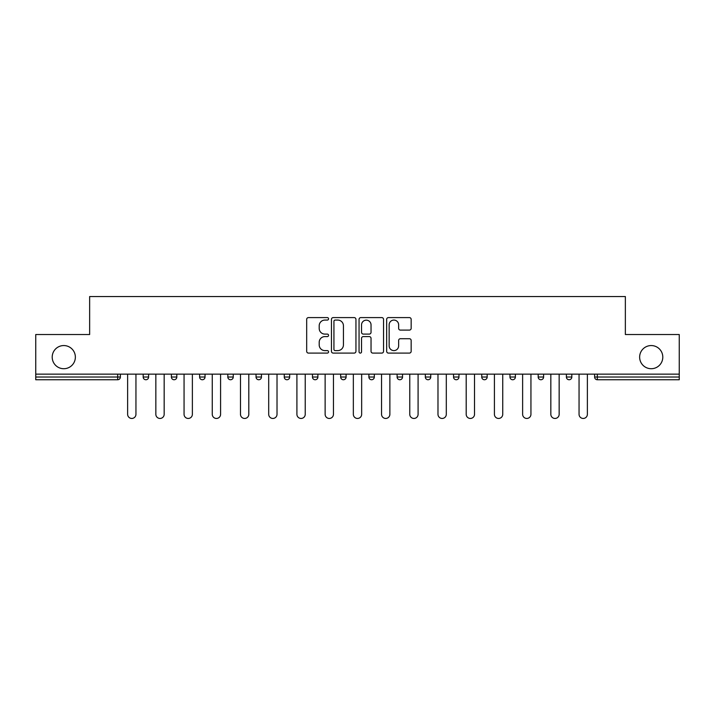 <?xml version="1.0" encoding="UTF-8"?>
<svg xmlns="http://www.w3.org/2000/svg" width="715" height="715" viewBox="0 0 715 715"><rect width="100%" height="100%" fill="white"/><g stroke="black" fill="none" stroke-linecap="round" stroke-linejoin="round"><path stroke-width="1.07" d="M639.639 357.143A11.574 11.574 0 0 0 651.213 368.717A11.574 11.574 0 0 0 662.796 357.143A11.574 11.574 0 0 0 651.213 345.56A11.574 11.574 0 0 0 639.639 357.143M52.204 357.143A11.574 11.574 0 0 0 63.787 368.717A11.574 11.574 0 0 0 75.361 357.143A11.574 11.574 0 0 0 63.787 345.56A11.574 11.574 0 0 0 52.204 357.143M328.56 318.836A1.242 1.242 0 0 0 327.318 317.594L308.46 317.594A1.779 1.779 0 0 0 306.681 319.364L306.681 351.324A1.779 1.779 0 0 0 308.46 353.094L327.318 353.094A1.242 1.242 0 0 0 328.56 351.852A1.242 1.242 0 0 0 327.318 350.609L324.878 350.609A5.684 5.684 0 0 1 319.203 344.934L319.203 342.271A5.684 5.684 0 0 1 324.878 336.586L327.318 336.586A1.242 1.242 0 0 0 328.56 335.344A1.242 1.242 0 0 0 327.318 334.102L324.878 334.102A5.684 5.684 0 0 1 319.203 328.417L319.203 325.754A5.684 5.684 0 0 1 324.878 320.079L327.318 320.079A1.242 1.242 0 0 0 328.56 318.836M409.382 330.107A1.779 1.779 0 0 0 411.161 328.328L411.161 319.364A1.779 1.779 0 0 0 409.382 317.594L388.433 317.594A1.779 1.779 0 0 0 386.663 319.364L386.663 351.324A1.779 1.779 0 0 0 388.433 353.094L409.382 353.094A1.779 1.779 0 0 0 411.161 351.324L411.161 340.492A1.779 1.779 0 0 0 409.382 338.713L400.418 338.713A1.779 1.779 0 0 0 398.639 340.492L398.639 345.863A4.746 4.746 0 0 1 393.894 350.609A4.746 4.746 0 0 1 389.148 345.863L389.148 324.825A4.746 4.746 0 0 1 393.894 320.079A4.746 4.746 0 0 1 398.639 324.825L398.639 328.328A1.779 1.779 0 0 0 400.418 330.107L409.382 330.107M35.75 374.142L35.75 334.531L89.643 334.531L89.643 296.546L625.357 296.546L625.357 334.531L679.25 334.531L679.25 374.142L35.75 374.142L35.75 377.028L117.68 377.028L117.68 374.142M355.945 319.364A1.779 1.779 0 0 0 354.175 317.594L333.226 317.594A1.779 1.779 0 0 0 331.447 319.364L331.447 351.324A1.779 1.779 0 0 0 333.226 353.094L354.175 353.094A1.779 1.779 0 0 0 355.945 351.324L355.945 319.364M360.825 317.594L381.774 317.594A1.779 1.779 0 0 1 383.553 319.364L383.553 351.324A1.779 1.779 0 0 1 381.774 353.094L372.81 353.094A1.779 1.779 0 0 1 371.04 351.324L371.04 338.365A1.779 1.779 0 0 0 369.262 336.586L363.318 336.586A1.779 1.779 0 0 0 361.54 338.365L361.54 351.852A1.242 1.242 0 0 1 360.297 353.094A1.242 1.242 0 0 1 359.055 351.852L359.055 319.364A1.779 1.779 0 0 1 360.825 317.594M117.68 379.745A2.717 2.717 0 0 0 120.388 377.028L117.68 377.028L117.68 379.745A2.717 2.717 0 0 0 120.388 377.028L120.388 374.142L120.388 377.028A2.717 2.717 0 0 1 117.68 379.745L35.75 379.745L35.75 377.028M679.25 374.142L679.25 379.745L597.32 379.745A2.717 2.717 0 0 1 594.612 377.028L594.612 374.142M143.179 374.142L143.179 377.028L143.179 374.142M145.896 379.745A2.717 2.717 0 0 1 143.179 377.028A2.717 2.717 0 0 0 145.896 379.745A2.717 2.717 0 0 0 148.604 377.028L148.604 374.142L148.604 377.028A2.717 2.717 0 0 1 145.896 379.745A2.717 2.717 0 0 1 143.179 377.028L148.604 377.028A2.717 2.717 0 0 1 145.896 379.745M171.394 374.142L171.394 377.028L171.394 374.142M176.82 374.142L176.82 377.028L176.82 374.142M199.61 374.142L199.61 377.028L199.61 374.142M205.035 374.142L205.035 377.028L205.035 374.142M227.826 374.142L227.826 377.028L227.826 374.142M233.251 374.142L233.251 377.028A2.717 2.717 0 0 1 230.534 379.745A2.717 2.717 0 0 1 227.826 377.028A2.717 2.717 0 0 0 230.534 379.745A2.717 2.717 0 0 0 233.251 377.028A2.717 2.717 0 0 1 230.534 379.745A2.717 2.717 0 0 1 227.826 377.028L233.251 377.028M256.042 374.142L256.042 377.028L256.042 374.142M261.467 374.142L261.467 377.028L261.467 374.142M284.248 374.142L284.248 377.028L284.248 374.142M289.673 374.142L289.673 377.028A2.717 2.717 0 0 1 286.965 379.745A2.717 2.717 0 0 1 284.248 377.028L289.673 377.028A2.717 2.717 0 0 1 286.965 379.745M312.464 374.142L312.464 377.028L312.464 374.142M317.889 374.142L317.889 377.028A2.717 2.717 0 0 1 315.181 379.745A2.717 2.717 0 0 1 312.464 377.028L317.889 377.028A2.717 2.717 0 0 1 315.181 379.745M346.105 374.142L346.105 377.028L340.68 377.028A2.717 2.717 0 0 0 343.397 379.745A2.717 2.717 0 0 1 340.68 377.028L340.68 374.142M374.32 374.142L374.32 377.028L368.895 377.028A2.717 2.717 0 0 0 371.603 379.745A2.717 2.717 0 0 1 368.895 377.028L368.895 374.142M397.111 374.142L397.111 377.028L397.111 374.142M402.536 374.142L402.536 377.028L402.536 374.142M425.327 374.142L425.327 377.028L425.327 374.142M430.752 374.142L430.752 377.028L430.752 374.142M453.533 374.142L453.533 377.028L453.533 374.142M458.959 374.142L458.959 377.028L458.959 374.142M481.749 374.142L481.749 377.028L481.749 374.142M487.174 374.142L487.174 377.028L487.174 374.142M515.39 374.142L515.39 377.028A2.717 2.717 0 0 1 512.682 379.745A2.717 2.717 0 0 1 509.965 377.028L509.965 374.142M543.606 374.142L543.606 377.028A2.717 2.717 0 0 1 540.889 379.745A2.717 2.717 0 0 1 538.181 377.028L538.181 374.142M571.821 374.142L571.821 377.028A2.717 2.717 0 0 1 569.104 379.745A2.717 2.717 0 0 1 566.396 377.028L566.396 374.142M174.111 379.745A2.717 2.717 0 0 1 171.394 377.028A2.717 2.717 0 0 0 174.111 379.745A2.717 2.717 0 0 0 176.82 377.028A2.717 2.717 0 0 1 174.111 379.745A2.717 2.717 0 0 1 171.394 377.028L176.82 377.028A2.717 2.717 0 0 1 174.111 379.745M202.318 379.745A2.717 2.717 0 0 1 199.61 377.028A2.717 2.717 0 0 0 202.318 379.745A2.717 2.717 0 0 0 205.035 377.028A2.717 2.717 0 0 1 202.318 379.745A2.717 2.717 0 0 1 199.61 377.028L205.035 377.028A2.717 2.717 0 0 1 202.318 379.745M258.75 379.745A2.717 2.717 0 0 1 256.042 377.028A2.717 2.717 0 0 0 258.75 379.745A2.717 2.717 0 0 0 261.467 377.028A2.717 2.717 0 0 1 258.75 379.745A2.717 2.717 0 0 1 256.042 377.028L261.467 377.028A2.717 2.717 0 0 1 258.75 379.745M343.397 379.745A2.717 2.717 0 0 0 346.105 377.028A2.717 2.717 0 0 1 343.397 379.745A2.717 2.717 0 0 1 340.68 377.028M371.603 379.745A2.717 2.717 0 0 0 374.32 377.028A2.717 2.717 0 0 1 371.603 379.745A2.717 2.717 0 0 1 368.895 377.028M399.819 379.745A2.717 2.717 0 0 1 397.111 377.028A2.717 2.717 0 0 0 399.819 379.745A2.717 2.717 0 0 0 402.536 377.028A2.717 2.717 0 0 1 399.819 379.745A2.717 2.717 0 0 1 397.111 377.028L402.536 377.028A2.717 2.717 0 0 1 399.819 379.745M428.035 379.745A2.717 2.717 0 0 1 425.327 377.028L430.752 377.028A2.717 2.717 0 0 1 428.035 379.745A2.717 2.717 0 0 0 430.752 377.028M456.25 379.745A2.717 2.717 0 0 1 453.533 377.028L458.959 377.028A2.717 2.717 0 0 1 456.25 379.745A2.717 2.717 0 0 0 458.959 377.028A2.717 2.717 0 0 1 456.25 379.745M484.466 379.745A2.717 2.717 0 0 1 481.749 377.028A2.717 2.717 0 0 0 484.466 379.745A2.717 2.717 0 0 0 487.174 377.028A2.717 2.717 0 0 1 484.466 379.745A2.717 2.717 0 0 1 481.749 377.028L487.174 377.028M335.174 320.079A1.242 1.242 0 0 0 333.932 321.321L333.932 349.367A1.242 1.242 0 0 0 335.174 350.609L337.748 350.609A5.684 5.684 0 0 0 343.432 344.934L343.432 325.754A5.684 5.684 0 0 0 337.748 320.079L335.174 320.079M371.04 324.914A4.746 4.746 0 0 0 366.286 320.168A4.746 4.746 0 0 0 361.54 324.914L361.54 332.323A1.779 1.779 0 0 0 363.318 334.102L369.262 334.102A1.779 1.779 0 0 0 371.04 332.323L371.04 324.914M127.628 374.142L127.628 414.289A4.156 4.156 0 0 0 131.783 418.454A4.156 4.156 0 0 0 135.948 414.289L135.948 374.142M155.843 374.142L155.843 414.289A4.156 4.156 0 0 0 159.999 418.454A4.156 4.156 0 0 0 164.164 414.289L164.164 374.142M184.059 374.142L184.059 414.289A4.156 4.156 0 0 0 188.215 418.454A4.156 4.156 0 0 0 192.371 414.289L192.371 374.142M212.266 374.142L212.266 414.289A4.156 4.156 0 0 0 216.43 418.454A4.156 4.156 0 0 0 220.586 414.289L220.586 374.142M240.481 374.142L240.481 414.289A4.156 4.156 0 0 0 244.646 418.454A4.156 4.156 0 0 0 248.802 414.289L248.802 374.142M268.697 374.142L268.697 414.289A4.156 4.156 0 0 0 272.862 418.454A4.156 4.156 0 0 0 277.018 414.289L277.018 374.142M296.913 374.142L296.913 414.289A4.156 4.156 0 0 0 301.069 418.454A4.156 4.156 0 0 0 305.233 414.289L305.233 374.142M325.128 374.142L325.128 414.289A4.156 4.156 0 0 0 329.284 418.454A4.156 4.156 0 0 0 333.449 414.289L333.449 374.142M353.344 374.142L353.344 414.289A4.156 4.156 0 0 0 357.5 418.454A4.156 4.156 0 0 0 361.656 414.289L361.656 374.142M381.551 374.142L381.551 414.289A4.156 4.156 0 0 0 385.716 418.454A4.156 4.156 0 0 0 389.872 414.289L389.872 374.142M409.767 374.142L409.767 414.289A4.156 4.156 0 0 0 413.931 418.454A4.156 4.156 0 0 0 418.087 414.289L418.087 374.142M437.982 374.142L437.982 414.289A4.156 4.156 0 0 0 442.138 418.454A4.156 4.156 0 0 0 446.303 414.289L446.303 374.142M466.198 374.142L466.198 414.289A4.156 4.156 0 0 0 470.354 418.454A4.156 4.156 0 0 0 474.519 414.289L474.519 374.142M494.414 374.142L494.414 414.289A4.156 4.156 0 0 0 498.57 418.454A4.156 4.156 0 0 0 502.734 414.289L502.734 374.142M522.629 374.142L522.629 414.289A4.156 4.156 0 0 0 526.785 418.454A4.156 4.156 0 0 0 530.941 414.289L530.941 374.142M550.836 374.142L550.836 414.289A4.156 4.156 0 0 0 555.001 418.454A4.156 4.156 0 0 0 559.157 414.289L559.157 374.142M579.052 374.142L579.052 414.289A4.156 4.156 0 0 0 583.217 418.454A4.156 4.156 0 0 0 587.373 414.289L587.373 374.142M597.32 374.142L597.32 377.028L679.25 377.028M594.612 377.028L597.32 377.028L597.32 379.745M512.682 379.745A2.717 2.717 0 0 0 515.39 377.028L509.965 377.028M540.889 379.745A2.717 2.717 0 0 0 543.606 377.028L538.181 377.028M569.104 379.745A2.717 2.717 0 0 0 571.821 377.028L566.396 377.028"/></g></svg>
